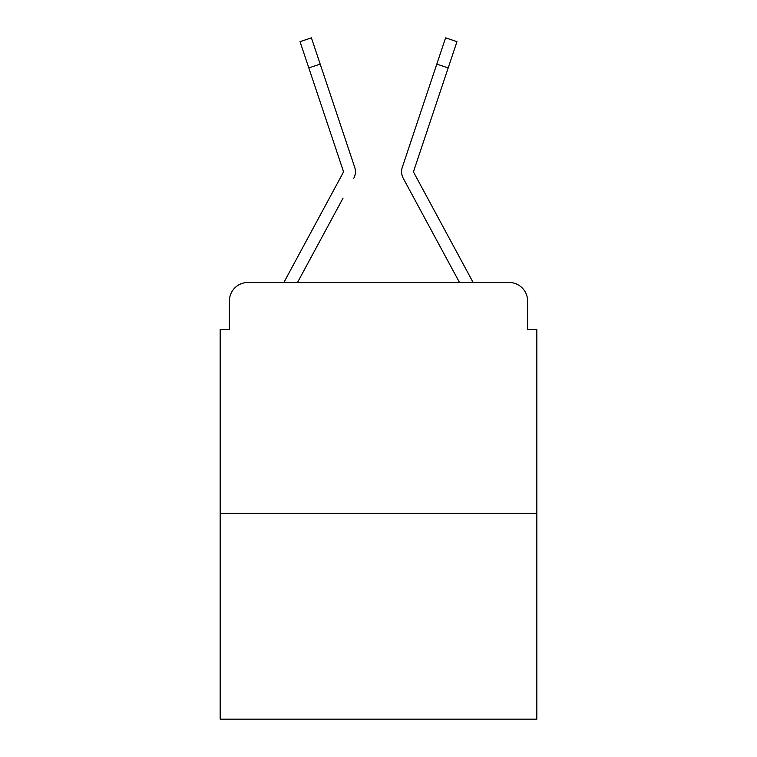 <?xml version="1.0" encoding="UTF-8"?>
<svg xmlns="http://www.w3.org/2000/svg" width="757" height="757" viewBox="0 0 757 757"><rect width="100%" height="100%" fill="white"/><g stroke="black" fill="none" stroke-linecap="round" stroke-linejoin="round"><path stroke-width="1.14" d="M229.409 300.955L229.409 329.569L229.409 300.955A18.461 18.461 0 0 1 247.87 282.493L284.036 282.493A46.158 46.158 0 0 1 285.73 279.021L343.195 172.587A1.845 1.845 0 0 0 343.328 171.12L300.027 41.654L311.411 37.85L320.192 64.118L308.818 67.922M536.827 513.284L220.173 513.284L220.173 719.15L536.827 719.15L536.827 329.569L527.591 329.569L527.591 300.955A18.461 18.461 0 0 0 509.13 282.493L247.87 282.493M220.173 513.284L220.173 329.569L229.409 329.569M343.063 198.088L297.492 282.493L341.038 201.845L297.492 282.493L341.038 201.845L297.492 282.493L341.038 201.845L297.492 282.493L341.038 201.845L297.492 282.493L341.038 201.845L297.492 282.493L341.038 201.845L297.492 282.493L341.038 201.845L297.492 282.493L306.49 282.493M450.51 282.493L459.508 282.493L403.244 178.292A13.844 13.844 0 0 1 402.298 167.316L445.589 37.85L456.973 41.654L448.182 67.922L436.808 64.118M448.182 67.922L413.672 171.12A1.845 1.845 0 0 0 413.577 171.707A1.845 1.845 0 0 1 413.672 171.12A1.845 1.845 0 0 0 413.577 171.707A1.845 1.845 0 0 1 413.672 171.12A1.845 1.845 0 0 0 413.577 171.707A1.845 1.845 0 0 1 413.672 171.12A1.845 1.845 0 0 0 413.577 171.707A1.845 1.845 0 0 1 413.672 171.12A1.845 1.845 0 0 0 413.577 171.707A1.845 1.845 0 0 1 413.672 171.12A1.845 1.845 0 0 0 413.577 171.707A1.845 1.845 0 0 1 413.672 171.12A1.845 1.845 0 0 0 413.577 171.707A1.845 1.845 0 0 1 413.672 171.12A1.845 1.845 0 0 0 413.805 172.587A1.845 1.845 0 0 1 413.577 171.707A1.845 1.845 0 0 0 413.805 172.587L471.27 279.021A46.158 46.158 0 0 1 472.964 282.493L509.13 282.493M527.591 329.569L527.591 300.955M353.756 178.292A13.844 13.844 0 0 0 354.702 167.316L320.192 64.118M426.664 94.436L402.298 167.316M343.423 171.707A1.845 1.845 0 0 1 343.195 172.587A1.845 1.845 0 0 0 343.423 171.707A1.845 1.845 0 0 1 343.195 172.587A1.845 1.845 0 0 0 343.423 171.707A1.845 1.845 0 0 1 343.195 172.587A1.845 1.845 0 0 0 343.423 171.707A1.845 1.845 0 0 1 343.195 172.587A1.845 1.845 0 0 0 343.423 171.707A1.845 1.845 0 0 1 343.195 172.587A1.845 1.845 0 0 0 343.423 171.707A1.845 1.845 0 0 1 343.195 172.587A1.845 1.845 0 0 0 343.423 171.707A1.845 1.845 0 0 1 343.195 172.587A1.845 1.845 0 0 0 343.328 171.12A1.845 1.845 0 0 1 343.423 171.707A1.845 1.845 0 0 0 343.328 171.12A1.845 1.845 0 0 1 343.423 171.707A1.845 1.845 0 0 0 343.328 171.12A1.845 1.845 0 0 1 343.423 171.707A1.845 1.845 0 0 0 343.328 171.12A1.845 1.845 0 0 1 343.423 171.707A1.845 1.845 0 0 0 343.328 171.12A1.845 1.845 0 0 1 343.423 171.707A1.845 1.845 0 0 0 343.328 171.12A1.845 1.845 0 0 1 343.423 171.707A1.845 1.845 0 0 0 343.328 171.12A1.845 1.845 0 0 1 343.423 171.707A1.845 1.845 0 0 0 343.328 171.12M413.937 198.088L403.244 178.292M330.336 94.436L354.702 167.316M300.027 41.654L311.411 37.85M445.589 37.85L456.973 41.654"/></g></svg>
